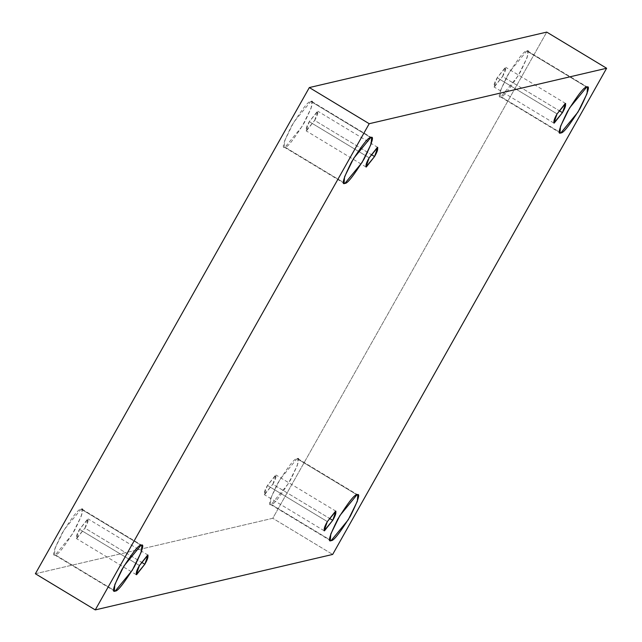 <?xml version="1.0" encoding="UTF-8"?>
<svg xmlns="http://www.w3.org/2000/svg" width="642" height="642" viewBox="0 0 642 642"><rect width="100%" height="100%" fill="white"/><g stroke="black" fill="none" stroke-linecap="round" stroke-linejoin="round"><path stroke-width="0.48" stroke-dasharray="3.21 2.41" d="M310.848 101.404L311.723 101.484L311.226 107.928L302.133 126.41L285.056 147.187L344.939 183.339L285.056 147.187C287.279 147.796 293.667 139.683 304.22 122.839C312.333 106.556 314.548 99.414 310.848 101.404C308.625 100.794 302.238 108.915 291.693 125.76C283.571 142.042 281.357 149.185 285.056 147.187L284.181 147.106L284.679 140.67L293.771 122.181L310.848 101.404L370.739 137.557L310.848 101.404M526.785 50.959L527.66 51.039L527.162 57.483L518.07 75.965L500.985 96.741L560.875 132.894L500.985 96.741C503.216 97.351 509.604 89.238 520.148 72.386C528.27 56.111 530.477 48.969 526.785 50.959C524.554 50.349 518.166 58.47 507.621 75.315C499.508 91.597 497.293 98.74 500.985 96.741L500.118 96.661L500.616 90.225L509.708 71.735L526.785 50.959L586.676 87.111L526.785 50.959M297.061 458.661L297.928 458.741L297.431 465.177L288.338 483.667L271.261 504.443L331.152 540.596L271.261 504.443C273.492 505.053 279.88 496.932 290.425 480.088C298.538 463.805 300.753 456.663 297.061 458.661C294.83 458.051 288.443 466.164 277.898 483.017C269.776 499.291 267.57 506.434 271.261 504.443L270.386 504.363L270.884 497.919L279.976 479.438L297.061 458.661L356.944 494.813L297.061 458.661M81.125 509.106L81.999 509.186L81.502 515.622L72.41 534.112L55.324 554.889L115.215 591.041L55.324 554.889C57.555 555.499 63.943 547.377 74.488 530.533C82.609 514.258 84.816 507.116 81.125 509.106C78.894 508.496 72.506 516.617 61.961 533.462C53.848 549.737 51.633 556.879 55.324 554.889L54.458 554.808L54.955 548.372L64.048 529.883L81.125 509.106L141.015 545.259L81.125 509.106M139.45 565.498L79.56 529.353L88.147 518.945L84.929 528.093L141.433 562.207L84.929 528.093C87.697 523.423 88.644 520.357 87.769 518.913L79.56 529.353C76.791 534.024 75.844 537.081 76.719 538.534L84.929 528.093L76.342 538.502L79.56 529.353L139.45 565.498M327.348 521.601L267.457 485.456L276.044 475.048L272.826 484.196L329.338 518.311L272.826 484.196C275.595 479.526 276.542 476.46 275.667 475.016L267.457 485.456C264.689 490.127 263.742 493.184 264.616 494.637L272.826 484.196L264.239 494.605L267.457 485.456L327.348 521.601M557.071 113.907L497.181 77.754L505.768 67.354L502.55 76.502L559.062 110.609L502.55 76.502C505.318 71.824 506.265 68.766 505.398 67.314L497.181 77.754C494.42 82.425 493.473 85.49 494.34 86.935L502.55 76.502L493.971 86.903L497.181 77.754L557.071 113.907M369.174 157.804L309.284 121.651L317.87 111.251L314.652 120.399L371.164 154.505L314.652 120.399C317.421 115.72 318.368 112.663 317.501 111.21L309.284 121.651C306.523 126.322 305.576 129.387 306.443 130.832L314.652 120.399L306.065 130.799L309.284 121.651L369.174 157.804M35.374 573.747L272.786 518.287L332.668 554.439L272.786 518.287L546.735 32.1L272.786 518.287L35.374 573.747M311.723 101.484L371.614 137.637M527.66 51.039L587.542 87.192M297.928 458.741L357.819 494.894M81.999 509.186L141.882 545.339M148.029 555.097L88.147 518.945M335.935 511.201L276.044 475.048M565.658 103.498L505.768 67.354M377.761 147.395L317.87 111.251M365.956 166.952L306.065 130.799M553.853 123.055L493.971 86.903M324.13 530.749L264.239 494.605M136.232 574.646L76.342 538.502M54.458 554.808L114.34 590.961M270.386 504.363L330.277 540.516M500.118 96.661L560.001 132.814M284.181 147.106L344.072 183.259"/><path stroke-width="0.96" d="M344.939 183.339L362.024 162.562L371.116 144.081L371.614 137.637L370.739 137.557C374.43 135.566 372.224 142.709 364.102 158.983C353.557 175.836 347.17 183.949 344.939 183.339C341.247 185.337 343.462 178.195 351.575 161.912C362.12 145.068 368.508 136.947 370.739 137.557L353.662 158.333L344.569 176.823L344.072 183.259L344.939 183.339M560.875 132.894L577.952 112.117L587.045 93.628L587.542 87.192L586.676 87.111C590.367 85.121 588.152 92.263 580.039 108.538C569.494 125.383 563.106 133.504 560.875 132.894C557.184 134.884 559.391 127.742 567.512 111.467C578.057 94.623 584.445 86.501 586.676 87.111L569.59 107.888L560.498 126.378L560.001 132.814L560.875 132.894M331.152 540.596L348.229 519.819L357.321 501.33L357.819 494.894L356.944 494.813C360.643 492.815 358.429 499.957 350.307 516.24C339.762 533.085 333.375 541.206 331.152 540.596C327.452 542.586 329.667 535.444 337.78 519.161C348.333 502.317 354.721 494.204 356.944 494.813L339.867 515.59L330.774 534.072L330.277 540.516L331.152 540.596M115.215 591.041L132.292 570.265L141.384 551.775L141.882 545.339L141.015 545.259C144.707 543.26 142.492 550.403 134.379 566.685C123.834 583.53 117.446 591.651 115.215 591.041C111.523 593.031 113.73 585.889 121.852 569.614C132.396 552.762 138.784 544.649 141.015 545.259L123.93 566.035L114.838 584.517L114.34 590.961L115.215 591.041M144.819 564.246L148.029 555.097L139.45 565.498L147.66 555.065C148.527 556.51 147.58 559.575 144.819 564.246L136.602 574.686C135.735 573.234 136.682 570.176 139.45 565.498L136.232 574.646L144.819 564.246L141.433 562.207L144.819 564.246M332.716 520.349L335.935 511.201L327.348 521.601L335.557 511.168C336.424 512.613 335.477 515.678 332.716 520.349L324.499 530.79C323.632 529.337 324.579 526.279 327.348 521.601L324.13 530.749L332.716 520.349L329.338 518.311L332.716 520.349M562.44 112.647L565.658 103.498L557.071 113.907L565.281 103.466C566.156 104.919 565.209 107.976 562.44 112.647L554.231 123.087C553.356 121.643 554.303 118.577 557.071 113.907L553.853 123.055L562.44 112.647L559.062 110.609L562.44 112.647M374.543 156.544L377.761 147.395L369.174 157.804L377.384 147.363C378.258 148.816 377.311 151.873 374.543 156.544L366.333 166.984C365.458 165.54 366.405 162.474 369.174 157.804L365.956 166.952L374.543 156.544L371.164 154.505L374.543 156.544M332.668 554.439L95.265 609.9L35.374 573.747L95.265 609.9L369.214 123.713L309.332 87.561L35.374 573.747L309.332 87.561L369.214 123.713L606.626 68.253L546.735 32.1L309.332 87.561L546.735 32.1L606.626 68.253L332.668 554.439L606.626 68.253L369.214 123.713L95.265 609.9L332.668 554.439"/></g></svg>
